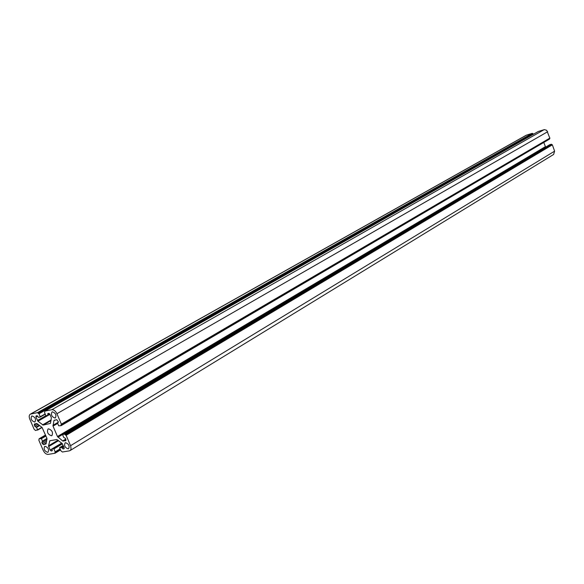 <?xml version="1.0" encoding="UTF-8"?>
<svg xmlns="http://www.w3.org/2000/svg" width="584" height="584" viewBox="0 0 584 584"><rect width="100%" height="100%" fill="white"/><g stroke="black" fill="none" stroke-linecap="round" stroke-linejoin="round"><path stroke-width="0.88" d="M48.494 428.831L48.049 428.992C46.705 432.16 47.844 434.416 51.465 435.759L51.925 435.591C53.254 432.416 52.115 430.16 48.494 428.831M32.025 415.947L31.667 416.078C30.477 418.859 31.463 420.845 34.631 422.028L34.996 421.896C36.179 419.1 35.193 417.122 32.025 415.947M45.048 446.286L44.639 446.439C43.501 449.176 44.501 451.14 47.64 452.33L48.063 452.177C49.187 449.424 48.18 447.461 45.048 446.286M52.37 411.837L51.991 411.983C50.757 414.822 51.764 416.845 55.013 418.027L55.4 417.889C56.633 415.034 55.619 413.019 52.37 411.837M65.539 442.701L65.101 442.862C63.926 445.665 64.948 447.658 68.16 448.848L68.613 448.687C69.781 445.877 68.759 443.884 65.539 442.701M34.295 425.115L34.792 426.276L36.558 427.364L37.602 429.787L35.595 430.496L34.171 429.349L29.784 419.144C28.879 416.75 29.047 415.1 30.295 414.18L37.588 412.603L39.033 413.757L40.267 417.049L38.61 417.385L36.945 415.728L36.055 415.925L35.938 417.034L37.945 421.21L47.859 415.538L45.866 415.604L44.588 412.632L44.873 411.129L51.837 409.705C53.837 409.603 55.538 410.946 56.933 413.727L61.378 424.166L61.094 425.67L58.699 425.794L57.641 423.32L58.32 421.743L56.677 419.662L53.947 420.516L53.02 426.108L57.473 436.525L62.678 440.956L65.824 440.701L65.934 439.599L65.43 438.423L63.612 437.306L62.597 434.511L64.649 434.131L66.131 435.306L70.73 446.132L71.044 449.03L70.503 450.213L69.386 450.841L62.393 452.009L60.933 450.841L59.67 447.891L61.393 447.264L63.079 448.95L64.021 448.76L64.123 447.673L62.116 443.475L56.816 439.518L49.874 440.752L48.508 445.847L50.107 450.067L51.217 450.965L52.137 450.782L52.056 448.877L53.728 448.578L55.29 452.111L54.998 453.25L48.165 454.396C46.216 454.432 44.566 453.096 43.209 450.388L38.843 440.234L39.113 438.781L41.42 438.679L42.457 441.102L41.814 442.628L43.42 444.672L46.078 443.891L46.968 438.423L42.041 427.422L36.828 423.524L34.405 424.021L34.295 425.115L37.047 423.531M66.131 435.306L552.354 144.832L554.61 151.154L553.617 154.461L70.058 450.592M552.354 144.832L551.318 144.233L549.632 144.744L62.597 434.511M545.631 147.124L543.762 142.459M549.486 138.503L549.515 139.087L61.123 425.641M44.91 411.114L538.375 131.444L544.39 129.612L546.741 130.334L549.865 138.284L61.378 424.473M47.837 415.545L47.815 413.56L48.727 413.355L49.852 414.246L51.363 417.786L50.443 423.378L43.172 425.101L51.042 420.56M37.945 421.21L43.172 425.101M30.295 414.18L526.199 135.247L532.294 133.32L533.433 134.24M42.457 441.102L46.975 438.438M41.42 438.679L45.939 436.022M41.092 438.416L45.786 435.657M39.15 438.766L45.516 435.029M55.078 453.206L60.532 449.899L55.042 453.235M55.071 452.914L60.429 449.665M54.903 452.505L60.254 449.264M55.327 452.082L60.196 449.125L55.29 452.111M55.319 451.79L60.101 448.892M54.064 448.848L62.43 443.811M53.728 448.578L62.152 443.504M52.1 448.862L61.656 443.11L52.056 448.877M51.217 450.965L52.37 450.271M50.107 450.067L52.012 448.928M48.618 446.599L58.575 440.643M48.508 445.847L57.998 440.183M49.523 441.139L50.29 440.679M63.079 448.95L64.255 448.235M61.948 448.045L63.802 446.921M61.736 447.534L63.59 446.41M61.393 447.264L63.43 446.037M59.743 447.548L63.181 445.468M70.555 445.694L554.61 151.154M65.788 435.036L552.114 144.693M65.51 435.087L551.887 144.759M65.167 434.817L551.646 144.62M64.992 434.401L551.559 144.372M64.649 434.131L551.318 144.233M62.634 434.496L549.668 144.73M63.291 441.168L65.926 439.584M62.678 440.956L65.729 439.124M57.984 437.212L545.609 147.11M57.473 436.525L545.288 146.715M53.02 426.108L57.677 423.393M52.91 425.349L58.429 422.13M53.947 420.516L54.801 420.027M61.123 425.334L549.588 138.861M60.948 424.918L549.5 138.605M61.378 424.166L549.931 138.058M56.933 413.727L547.668 131.721M51.837 409.705L544.098 129.677M47.91 415.501L49.903 414.363M47.91 415.195L49.793 414.122M47.691 414.684L49.465 413.669M42.566 424.896L51.173 419.925M37.442 420.531L45.91 415.691M35.938 417.034L37.683 416.049M40.296 417.027L45.26 414.195L40.267 417.049M40.296 416.713L45.158 413.954M39.033 413.757L533.316 133.904M38.697 413.487L533.082 133.765M38.427 413.545L532.856 133.838M38.091 413.282L532.623 133.7M37.916 412.873L532.528 133.451M37.588 412.603L532.294 133.32M30.821 413.983L526.651 135.057M37.602 430.094L42.114 427.481L37.573 430.116M37.602 429.787L41.895 427.305M36.558 427.364L39.705 425.554M36.23 427.094L39.369 425.291M35.894 427.159L39.281 425.21M34.792 426.276L38.179 424.334M43.42 444.672L46.267 442.986M42.311 443.789L46.64 441.219M41.814 442.628L46.997 439.562M39.113 438.781L45.516 435.022M59.699 447.563L63.181 445.461M61.094 425.67L549.515 139.087M61.349 424.502L549.865 138.284M44.873 411.129L538.346 131.458M47.873 415.531L49.903 414.37"/></g></svg>
